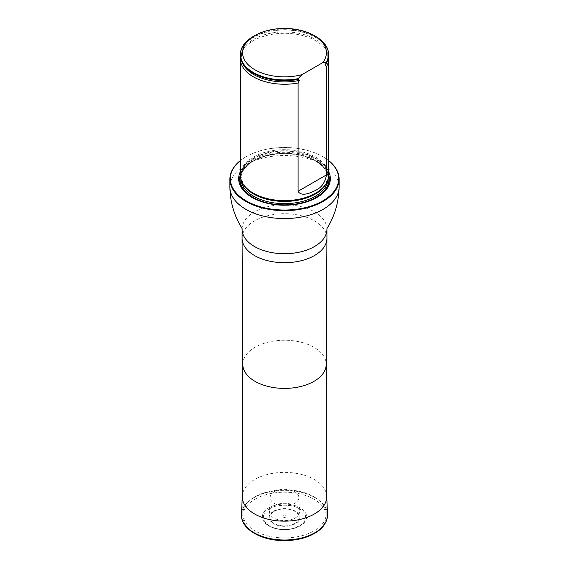 <?xml version="1.0" encoding="UTF-8"?>
<svg xmlns="http://www.w3.org/2000/svg" width="569" height="569" viewBox="0 0 569 569"><rect width="100%" height="100%" fill="white"/><g stroke="black" fill="none" stroke-linecap="round" stroke-linejoin="round"><path stroke-width="0.43" stroke-dasharray="2.85 2.13" d="M313.988 496.829A41.701 24.076 180 0 1 326.201 513.85A41.701 24.076 180 0 1 284.5 537.925A41.701 24.076 180 0 1 242.799 513.85A41.701 24.076 180 0 1 268.54 491.609A41.701 24.076 180 0 1 313.988 496.829M328.619 160.614A54.169 31.274 0 0 0 322.801 156.646A54.169 31.274 0 0 0 246.199 156.646A54.169 31.274 0 0 0 240.381 160.614M240.381 160.536A54.61 31.53 180 0 1 245.886 156.824A54.61 31.53 180 0 1 323.114 156.824L322.801 156.646L323.114 156.824A54.61 31.53 180 0 1 328.619 160.536M328.619 171.582A45.84 26.466 0 0 0 316.912 160.045A45.84 26.466 0 0 0 240.381 171.582M328.619 175.152A44.119 25.47 0 0 0 284.5 149.683A44.119 25.47 0 0 0 240.381 175.152M253.305 36.437A44.119 25.47 180 0 1 315.695 36.437M240.381 55.172A44.119 25.47 180 0 1 284.5 29.702A44.119 25.47 180 0 1 328.619 55.172M328.512 56.971A44.119 25.47 0 0 0 327.289 52.568A44.119 25.47 0 0 0 284.5 33.301A44.119 25.47 0 0 0 241.711 52.568A44.119 25.47 0 0 0 240.488 56.971M268.845 507.804A22.134 12.781 180 0 1 298.106 506.766A22.134 12.781 180 0 1 303.505 523.395A22.134 12.781 180 0 1 265.495 523.395A22.134 12.781 180 0 1 268.845 507.804M283.078 515.4A2.013 1.159 180 0 1 286.442 515.919A2.013 1.159 180 0 1 283.981 517.342A2.013 1.159 180 0 1 283.078 515.4M295.076 518.06A14.958 8.635 0 0 0 299.458 511.737A14.958 8.635 0 0 0 290.055 503.928A14.958 8.635 0 0 0 273.924 505.841A14.958 8.635 0 0 0 269.542 511.737A14.958 8.635 0 0 0 278.604 519.888A14.958 8.635 0 0 0 295.076 518.06M274.358 491.701A14.346 8.279 180 0 1 289.827 489.866A14.346 8.279 180 0 1 298.839 497.356A14.346 8.279 180 0 1 284.5 505.841A14.346 8.279 180 0 1 270.161 497.356A14.346 8.279 180 0 1 274.358 491.701M242.799 492.889A42.241 24.389 180 0 1 254.635 479.518A42.241 24.389 180 0 1 297.502 473.564A42.241 24.389 180 0 1 326.201 492.889M242.799 364.359L242.799 364.324A41.701 24.076 180 0 1 268.54 342.076A41.701 24.076 180 0 1 313.988 347.296A41.701 24.076 180 0 1 326.201 364.324L326.201 364.359M242.067 238.212A42.433 24.495 180 0 1 268.262 215.58A42.433 24.495 180 0 1 314.501 220.886A42.433 24.495 180 0 1 326.933 238.212M242.067 229.2A42.433 24.495 180 0 1 268.262 206.568A42.433 24.495 180 0 1 314.501 211.881A42.433 24.495 180 0 1 326.933 229.2M229.89 187.045A54.61 31.53 180 0 1 263.603 157.919A54.61 31.53 180 0 1 323.114 164.754A54.61 31.53 180 0 1 339.11 187.045M328.619 174.541A44.83 25.882 0 0 0 316.2 160.842A44.83 25.882 0 0 0 252.8 160.842A44.83 25.882 0 0 0 240.381 174.541M326.556 182.855A43.578 25.157 0 0 0 328.078 176.269L325.717 184.271A43.664 25.207 0 0 0 307.715 154.612A43.664 25.207 0 0 0 253.625 158.139A43.664 25.207 0 0 0 243.283 184.271L240.922 176.269A43.578 25.157 0 0 0 242.444 182.855M328.057 179.199A43.578 25.157 0 0 0 328.078 178.488L328.078 176.269A43.578 25.157 0 0 0 301.179 153.018A43.578 25.157 0 0 0 253.689 158.474A43.578 25.157 0 0 0 240.922 176.269L240.922 178.488A43.578 25.157 0 0 0 240.943 179.199M253.689 160.7A43.578 25.157 0 0 0 240.922 178.488C241.036 171.859 245.232 166.063 253.504 161.105C265.062 154.818 278.668 152.563 294.329 154.348C303.682 155.636 311.485 158.353 317.751 162.506C324.565 167.229 328.007 172.556 328.078 178.488A43.578 25.157 0 0 0 301.179 155.245A43.578 25.157 0 0 0 253.689 160.7M253.063 161.055A44.46 25.669 0 0 0 240.403 175.942A44.46 25.669 0 0 1 253.063 161.055A44.46 25.669 0 0 1 298.86 154.917A44.46 25.669 0 0 1 328.598 175.942A44.46 25.669 0 0 0 298.86 154.917A44.46 25.669 0 0 0 253.063 161.055M326.122 63.365A43.891 25.342 0 0 0 301.008 31.843A43.891 25.342 0 0 0 244.94 44.346A43.891 25.342 0 0 0 263.056 77.434M326.691 62.626A43.336 25.022 0 0 0 326.528 50.812A43.336 25.022 0 0 0 284.5 31.892A43.336 25.022 0 0 0 242.472 50.812A43.336 25.022 0 0 0 242.309 62.626M269.571 508.672A21.11 12.191 180 0 1 304.892 514.134A21.11 12.191 180 0 1 279.038 529.063A21.11 12.191 180 0 1 269.571 508.672M274.102 511.424A14.709 8.492 180 0 1 298.711 515.23A14.709 8.492 180 0 1 280.695 525.635A14.709 8.492 180 0 1 274.102 511.424M273.625 511.175A15.377 8.876 180 0 1 299.351 515.151A15.377 8.876 180 0 1 280.517 526.026A15.377 8.876 180 0 1 273.625 511.175M241.491 514.554A43.024 24.837 180 0 1 254.08 497.598A43.024 24.837 180 0 1 300.475 492.1A43.024 24.837 180 0 1 327.509 514.554M254.976 499.241A41.75 24.104 180 0 1 324.828 510.044A41.75 24.104 180 0 1 273.696 539.568A41.75 24.104 180 0 1 254.976 499.241M242.799 500.635L242.799 513.85M326.201 500.635L326.201 513.85M327.289 52.568L326.528 50.812C328.541 54.126 328.142 58.628 325.34 64.311M241.711 52.568L242.472 50.812C238.553 61.857 245.431 70.734 263.106 77.448M303.505 523.395L294.244 528.366C288.654 529.91 282.935 530.102 277.082 528.942C272.181 527.904 268.319 526.055 265.495 523.395M270.161 497.356L269.542 511.737M298.839 497.356L299.458 511.737"/><path stroke-width="0.85" d="M240.381 160.614A54.169 31.274 0 0 0 248.383 202.066A54.169 31.274 0 0 0 320.617 202.066A54.169 31.274 0 0 0 328.619 160.614M240.381 171.582A45.84 26.466 0 0 0 284.5 205.224A45.84 26.466 0 0 0 328.619 171.582M328.619 160.536A54.61 31.53 180 0 1 339.11 179.121A54.61 31.53 180 0 1 284.5 210.651A54.61 31.53 180 0 1 229.89 179.121A54.61 31.53 180 0 1 240.381 160.536M240.488 56.971A44.119 25.47 0 0 0 240.381 58.771L240.381 175.152A44.119 25.47 0 0 0 242.849 183.552A44.119 25.47 0 0 0 253.305 193.168A44.119 25.47 0 0 0 326.151 183.552A44.119 25.47 0 0 0 328.619 175.152L328.619 58.771A44.119 25.47 0 0 0 328.512 56.971M301.947 74.653A41.914 24.197 180 0 1 250.083 66.459A41.914 24.197 180 0 1 254.862 35.541A41.914 24.197 180 0 1 314.138 35.541A41.914 24.197 180 0 1 322.609 62.718L301.947 74.653L298.078 78.686A44.119 25.47 180 0 1 240.381 54.453A44.119 25.47 180 0 1 253.305 36.437L254.862 35.541M314.138 35.541L315.695 36.437A44.119 25.47 180 0 1 328.619 54.453A44.119 25.47 180 0 1 326.478 62.291L325.048 65.094L326.478 66.609L326.478 174.889C325.119 182.507 321.535 187.628 315.71 190.259C311.122 192.791 301.264 197.137 298.078 191.284L298.078 83.01L299.344 80.414L298.078 79.411A44.119 25.47 180 0 1 262.999 77.412A44.119 25.47 180 0 1 240.381 55.172L240.381 54.453M322.609 62.718L326.478 62.291M328.619 54.453L328.619 55.172A44.119 25.47 180 0 1 326.478 63.01M298.078 79.411L298.078 78.686M326.478 66.609A44.119 25.47 0 0 0 328.619 58.771M240.381 58.771A44.119 25.47 0 0 0 253.305 76.787A44.119 25.47 0 0 0 298.078 83.01M326.201 492.889A42.241 24.389 180 0 1 326.727 496.161A42.241 24.389 180 0 1 284.5 521.147A42.241 24.389 180 0 1 242.273 496.161A42.241 24.389 180 0 1 242.799 492.889M326.201 364.324A41.701 24.076 180 0 1 326.201 364.402A41.701 24.076 180 0 1 284.5 388.399A41.701 24.076 180 0 1 242.799 364.402A41.701 24.076 180 0 1 242.799 364.324M326.933 229.2L326.933 238.212A42.433 24.495 180 0 1 326.933 238.29A42.433 24.495 180 0 1 284.5 262.707A42.433 24.495 180 0 1 242.067 238.29A42.433 24.495 180 0 1 242.067 238.212L242.109 228.631L238.873 222.877C233.084 211.86 230.089 199.911 229.89 187.045A54.61 31.53 180 0 0 284.5 218.574A54.61 31.53 180 0 0 339.11 187.045C338.768 202.287 334.728 216.092 326.99 228.468L326.933 229.2A42.433 24.495 180 0 1 284.5 253.703A42.433 24.495 180 0 1 242.067 229.2M240.381 174.541A44.83 25.882 0 0 0 284.5 205.025A44.83 25.882 0 0 0 328.619 174.541M242.849 183.552L243.283 184.271A43.664 25.207 0 0 0 253.625 193.787A43.664 25.207 0 0 0 325.717 184.271L326.151 183.552M242.444 182.855A43.578 25.157 0 0 0 284.5 201.426A43.578 25.157 0 0 0 326.556 182.855M240.943 179.199A43.578 25.157 0 0 0 284.5 203.645A43.578 25.157 0 0 0 328.057 179.199M240.403 175.942A44.46 25.669 0 0 0 284.5 204.876A44.46 25.669 0 0 0 328.598 175.942A44.46 25.669 0 0 1 284.5 204.876A44.46 25.669 0 0 1 240.403 175.942M263.056 77.434A43.891 25.342 0 0 0 263.106 77.448A43.891 25.342 0 0 0 298.433 79.354M325.212 65.478A43.336 25.022 0 0 0 326.691 62.626M242.309 62.626A43.336 25.022 0 0 0 299.344 80.414M298.078 191.284L326.478 174.889M326.727 496.161L327.509 514.554A43.024 24.837 180 0 1 284.5 540.009A43.024 24.837 180 0 1 241.491 514.554L242.273 496.161M242.799 364.359L242.799 500.635M326.201 364.359L326.201 500.635M326.201 364.402L326.933 238.29M242.799 364.402L242.067 238.29M229.89 179.121L229.89 187.045M339.11 179.121L339.11 187.045M327.509 514.554C327.154 525.038 319.494 532.762 304.522 537.712C297.359 539.889 289.749 540.835 281.691 540.55C259.571 539.981 240.516 528.188 241.491 514.554"/></g></svg>
